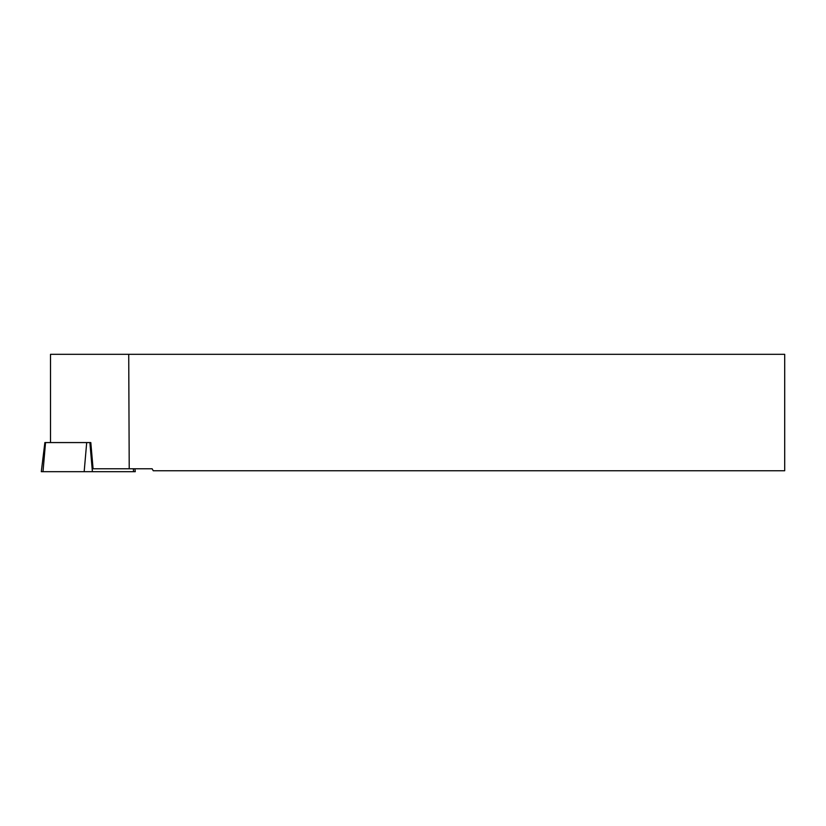 <?xml version="1.0" encoding="UTF-8"?>
<svg xmlns="http://www.w3.org/2000/svg" width="826" height="826" viewBox="0 0 826 826"><rect width="100%" height="100%" fill="white"/><g stroke="black" fill="none" stroke-linecap="round" stroke-linejoin="round"><path stroke-width="1.24" d="M134.927 468.776L135.278 471.677L41.3 471.677L44.872 442.571L90.808 442.571L93.08 468.776L152.139 468.776L153.244 470.758L784.7 470.758L784.7 354.323L128.722 354.323L129.217 468.776M72.151 442.571L50.5 442.56L50.5 354.323L128.722 354.323M45.533 442.571L43.004 471.677L133.575 471.677L133.327 468.776M89.879 442.571L92.409 471.677M84.169 471.677L86.699 442.571"/></g></svg>
